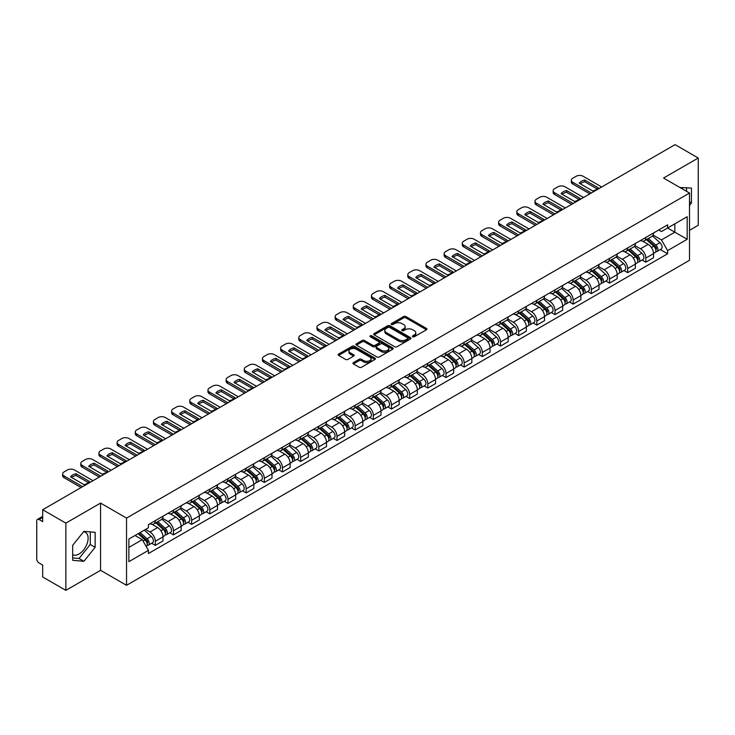 <?xml version="1.0" encoding="UTF-8"?>
<svg xmlns="http://www.w3.org/2000/svg" width="735" height="735" viewBox="0 0 735 735"><rect width="100%" height="100%" fill="white"/><g stroke="black" fill="none" stroke-linecap="round" stroke-linejoin="round"><path stroke-width="1.1" d="M412.721 336.759A1.13 0.652 0 0 0 414.319 336.759L426.465 329.749A1.617 0.937 0 0 0 426.943 329.087A1.617 0.937 0 0 0 426.465 328.426L405.885 316.546A1.617 0.937 0 0 0 403.607 316.546L391.461 323.556A1.13 0.652 0 0 0 391.13 324.016A1.13 0.652 0 0 0 391.461 324.484A1.13 0.652 0 0 0 393.06 324.484L394.631 323.575A5.173 2.986 0 0 1 401.944 323.575L403.662 324.567A5.173 2.986 0 0 1 405.178 326.68A5.173 2.986 0 0 1 403.662 328.784L402.091 329.693A1.13 0.652 0 0 0 401.76 330.162A1.13 0.652 0 0 0 402.091 330.621A1.13 0.652 0 0 0 403.69 330.621L405.261 329.712A5.173 2.986 0 0 1 412.574 329.712L414.292 330.704A5.173 2.986 0 0 1 415.808 332.817A5.173 2.986 0 0 1 414.292 334.93L412.721 335.831A1.13 0.652 0 0 0 412.39 336.299A1.13 0.652 0 0 0 412.721 336.759L412.721 335.831M679.976 187.544A12.844 7.414 -60 0 1 681.731 188.114A12.844 7.414 -60 0 1 683.1 189.345M83.551 531.791A12.844 7.414 -60 0 1 85.453 532.37A12.844 7.414 -60 0 1 87.419 542.669A12.844 7.414 -60 0 1 79.022 553.988A12.844 7.414 -60 0 1 72.682 554.668M353.416 362.612A1.617 0.937 0 0 0 352.947 363.274A1.617 0.937 0 0 0 353.416 363.935L359.194 367.261A1.617 0.937 0 0 0 361.482 367.261L374.969 359.479A1.617 0.937 0 0 0 375.438 358.818A1.617 0.937 0 0 0 374.969 358.156L354.389 346.277A1.617 0.937 0 0 0 352.102 346.277L338.614 354.068A1.617 0.937 0 0 0 338.146 354.729A1.617 0.937 0 0 0 338.614 355.382L345.588 359.415A1.617 0.937 0 0 0 347.875 359.415L353.645 356.08A1.617 0.937 0 0 0 354.123 355.418A1.617 0.937 0 0 0 353.645 354.757L350.191 352.763A4.327 2.499 0 0 1 348.923 350.999A4.327 2.499 0 0 1 351.596 348.693A4.327 2.499 0 0 1 356.31 349.235L369.852 357.054A4.327 2.499 0 0 1 371.12 358.818A4.327 2.499 0 0 1 368.446 361.124A4.327 2.499 0 0 1 363.733 360.582L361.482 359.277A1.617 0.937 0 0 0 359.194 359.277L353.416 362.612L353.416 363.935M126.539 518.083L100.566 503.089L65.865 523.127L42.685 509.741L675.07 144.639L698.25 158.016L663.549 178.054L689.513 193.048L126.539 518.083L126.539 585.317L689.513 260.291L689.513 193.048M394.741 346.736A1.617 0.937 0 0 0 397.029 346.736L410.516 338.954A1.617 0.937 0 0 0 410.994 338.293A1.617 0.937 0 0 0 410.516 337.631L389.945 325.752A1.617 0.937 0 0 0 387.657 325.752L374.17 333.543A1.617 0.937 0 0 0 373.692 334.204A1.617 0.937 0 0 0 374.17 334.857L394.741 346.736M370.679 337.007A1.13 0.652 0 0 1 371.827 337.163L371.827 335.821L392.747 347.894A1.617 0.937 0 0 1 393.216 348.555A1.617 0.937 0 0 1 392.747 349.217L379.251 356.999A1.617 0.937 0 0 1 376.972 356.999L356.392 345.119L356.392 343.805A1.617 0.937 0 0 0 355.915 344.467A1.617 0.937 0 0 0 356.392 345.119M356.392 343.805L362.162 340.47A1.617 0.937 0 0 1 364.45 340.47L372.792 345.285A1.617 0.937 0 0 0 375.08 345.285L378.911 343.08A1.617 0.937 0 0 0 379.389 342.418A1.617 0.937 0 0 0 378.911 341.757L370.219 336.74A1.13 0.652 0 0 1 369.889 336.281A1.13 0.652 0 0 1 370.587 335.675A1.13 0.652 0 0 1 371.827 335.821M65.865 523.127L65.865 590.361L42.685 576.984L42.685 565.077L39.084 562.992A3.298 1.902 -120 0 1 36.75 558.958L36.75 520.904A3.298 1.902 -120 0 1 37.43 519.397L42.685 516.365M689.513 230.303L698.25 225.259L698.25 158.016M65.865 590.361L100.566 570.323L126.539 585.317M42.685 509.741L42.685 521.648L39.084 519.562A3.298 1.902 -120 0 0 37.43 519.397M645.845 237.423A7.58 4.373 60 0 1 644.273 240.832L651.963 236.394A7.58 4.373 -120 0 0 653.525 232.986M634.93 245.582L640.488 248.788A7.58 4.373 60 0 1 645.845 258.068L653.525 253.63A7.58 4.373 -120 0 0 648.169 244.351L642.666 241.181M653.525 253.63L653.525 257.737L645.845 262.175L642.16 260.043M644.273 240.832A7.58 4.373 60 0 1 640.543 240.483M645.845 258.068L645.845 262.175M627.672 247.915A7.58 4.373 60 0 1 626.11 251.315L633.79 246.877A7.58 4.373 -120 0 0 635.362 243.478M623.987 270.535L627.672 272.657L635.362 268.22L635.362 264.122A7.58 4.373 -120 0 0 630.005 254.843L624.502 251.664M626.11 251.315A7.58 4.373 60 0 1 622.38 250.975M616.766 256.074L622.315 259.28A7.58 4.373 60 0 1 627.672 268.56L627.672 272.657M609.508 258.408A7.58 4.373 60 0 1 607.937 261.807L615.627 257.369A7.58 4.373 -120 0 0 617.189 253.97M605.824 281.018L609.508 283.15L617.189 278.712L617.189 274.614A7.58 4.373 -120 0 0 611.832 265.335L606.338 262.156M607.937 261.807A7.58 4.373 60 0 1 604.207 261.467M598.593 266.566L604.152 269.773A7.58 4.373 60 0 1 609.508 279.052L609.508 283.15M591.335 268.891A7.58 4.373 60 0 1 589.773 272.299L597.454 267.862A7.58 4.373 -120 0 0 599.025 264.453M587.651 291.51L591.335 293.642L599.025 289.204L599.025 285.097A7.58 4.373 -120 0 0 593.669 275.818L588.165 272.648M589.773 272.299A7.58 4.373 60 0 1 586.043 271.95M580.429 277.049L585.979 280.255A7.58 4.373 60 0 1 591.335 289.535L591.335 293.642M573.171 279.383A7.58 4.373 60 0 1 571.6 282.782L579.29 278.344A7.58 4.373 -120 0 0 580.861 274.945M569.487 302.002L573.171 304.125L580.861 299.687L580.861 295.589A7.58 4.373 -120 0 0 575.496 286.31L570.002 283.131M571.6 282.782A7.58 4.373 60 0 1 567.87 282.442M562.266 287.541L567.815 290.748A7.58 4.373 60 0 1 573.171 300.027L573.171 304.125M554.999 289.875A7.58 4.373 60 0 1 553.437 293.274L561.117 288.837A7.58 4.373 -120 0 0 562.688 285.437M551.314 312.485L554.999 314.617L562.688 310.179L562.688 306.082A7.58 4.373 -120 0 0 557.332 296.802L551.829 293.623M553.437 293.274A7.58 4.373 60 0 1 549.707 292.934M544.093 298.033L549.642 301.24A7.58 4.373 60 0 1 554.999 310.519L554.999 314.617M536.835 300.367A7.58 4.373 60 0 1 535.264 303.766L542.954 299.329A7.58 4.373 -120 0 0 544.525 295.929M533.151 322.977L536.835 325.109L544.525 320.671L544.525 316.565A7.58 4.373 -120 0 0 539.168 307.285L533.665 304.115M535.264 303.766A7.58 4.373 60 0 1 531.534 303.417M525.929 308.516L531.478 311.723A7.58 4.373 60 0 1 536.835 321.002L536.835 325.109M518.662 310.85A7.58 4.373 60 0 1 517.1 314.249L524.781 309.812A7.58 4.373 -120 0 0 526.352 306.412M514.978 333.469L518.671 335.592L526.352 331.154L526.352 327.057A7.58 4.373 -120 0 0 520.996 317.777L515.492 314.598M517.1 314.249A7.58 4.373 60 0 1 513.37 313.909M507.756 319.008L513.306 322.215A7.58 4.373 60 0 1 518.671 331.494L518.671 335.592M500.498 321.342A7.58 4.373 60 0 1 498.927 324.741L506.617 320.304A7.58 4.373 -120 0 0 508.188 316.904M496.814 343.962L500.498 346.084L508.188 341.646L508.188 337.549A7.58 4.373 -120 0 0 502.832 328.269L497.329 325.09M498.927 324.741A7.58 4.373 60 0 1 495.197 324.401M489.593 329.5L495.142 332.707A7.58 4.373 60 0 1 500.498 341.986L500.498 346.084M482.335 331.834A7.58 4.373 60 0 1 480.763 335.233L488.444 330.796A7.58 4.373 -120 0 0 490.015 327.397M478.641 354.445L482.335 356.576L490.015 352.138L490.015 348.032A7.58 4.373 -120 0 0 484.659 338.752L479.156 335.583M480.763 335.233A7.58 4.373 60 0 1 477.033 334.894M471.42 339.993L476.969 343.19A7.58 4.373 60 0 1 482.335 352.469L482.335 356.576M464.162 342.317A7.58 4.373 60 0 1 462.591 345.716L470.281 341.279A7.58 4.373 -120 0 0 471.852 337.879M460.477 364.937L464.162 367.059L471.852 362.621L471.852 358.524A7.58 4.373 -120 0 0 466.495 349.244L460.992 346.066M462.591 345.716A7.58 4.373 60 0 1 458.861 345.377M453.256 350.476L458.805 353.682A7.58 4.373 60 0 1 464.162 362.961L464.162 367.059M445.998 352.809A7.58 4.373 60 0 1 444.427 356.209L452.108 351.771A7.58 4.373 -120 0 0 453.679 348.372M442.314 375.429L445.998 377.551L453.679 373.114L453.679 369.016A7.58 4.373 -120 0 0 448.322 359.737L442.819 356.558M444.427 356.209A7.58 4.373 60 0 1 440.697 355.869M435.083 360.968L440.642 364.174A7.58 4.373 60 0 1 445.998 373.454L445.998 377.551M427.825 363.301A7.58 4.373 60 0 1 426.254 366.701L433.944 362.263A7.58 4.373 -120 0 0 435.515 358.864M424.141 385.912L427.825 388.043L435.515 383.606L435.515 379.499A7.58 4.373 -120 0 0 430.159 370.219L424.655 367.05M426.254 366.701A7.58 4.373 60 0 1 422.524 366.361M416.92 371.46L422.469 374.657A7.58 4.373 60 0 1 427.825 383.936L427.825 388.043M409.661 373.784A7.58 4.373 60 0 1 408.09 377.184L415.78 372.746A7.58 4.373 -120 0 0 417.342 369.347M405.977 396.404L409.661 398.526L417.342 394.089L417.342 389.991A7.58 4.373 -120 0 0 411.986 380.712L406.483 377.533M408.09 377.184A7.58 4.373 60 0 1 404.36 376.844M398.747 381.943L404.305 385.149A7.58 4.373 60 0 1 409.661 394.429L409.661 398.526M391.489 384.276A7.58 4.373 60 0 1 389.917 387.676L397.607 383.238A7.58 4.373 -120 0 0 399.178 379.839M387.804 406.896L391.489 409.018L399.178 404.581L399.178 400.483A7.58 4.373 -120 0 0 393.822 391.204L388.319 388.025M389.917 387.676A7.58 4.373 60 0 1 386.197 387.336M380.583 392.435L386.132 395.641A7.58 4.373 60 0 1 391.489 404.921L391.489 409.018M373.325 394.768A7.58 4.373 60 0 1 371.754 398.168L379.444 393.73A7.58 4.373 -120 0 0 381.006 390.331M369.641 417.379L373.325 419.51L381.006 415.073L381.006 410.966A7.58 4.373 -120 0 0 375.649 401.687L370.155 398.517M371.754 398.168A7.58 4.373 60 0 1 368.024 397.828M362.41 402.927L367.969 406.124A7.58 4.373 60 0 1 373.325 415.404L373.325 419.51M355.152 405.251A7.58 4.373 60 0 1 353.59 408.651L361.271 404.213A7.58 4.373 -120 0 0 362.842 400.814M351.468 427.871L355.152 430.003L362.842 425.565L362.842 421.458A7.58 4.373 -120 0 0 357.486 412.179L351.982 409M353.59 408.651A7.58 4.373 60 0 1 349.86 408.311M344.246 413.41L349.796 416.616A7.58 4.373 60 0 1 355.152 425.896L355.152 430.003M336.988 415.744A7.58 4.373 60 0 1 335.417 419.143L343.107 414.705A7.58 4.373 -120 0 0 344.669 411.306M333.304 438.363L336.988 440.486L344.669 436.048L344.669 431.95A7.58 4.373 -120 0 0 339.313 422.671L333.819 419.492M335.417 419.143A7.58 4.373 60 0 1 331.687 418.803M326.083 423.902L331.632 427.108A7.58 4.373 60 0 1 336.988 436.388L336.988 440.486M318.815 426.236A7.58 4.373 60 0 1 317.254 429.635L324.934 425.197A7.58 4.373 -120 0 0 326.505 421.798M315.131 448.846L318.815 450.978L326.505 446.54L326.505 442.433A7.58 4.373 -120 0 0 321.149 433.154L315.646 429.984M317.254 429.635A7.58 4.373 60 0 1 313.523 429.295M307.91 434.394L313.459 437.591A7.58 4.373 60 0 1 318.815 446.871L318.815 450.978M300.652 436.719A7.58 4.373 60 0 1 299.081 440.127L306.771 435.68A7.58 4.373 -120 0 0 308.342 432.281M296.968 459.338L300.652 461.47L308.342 457.032L308.342 452.925A7.58 4.373 -120 0 0 302.976 443.646L297.482 440.467M299.081 440.127A7.58 4.373 60 0 1 295.351 439.778M289.746 444.877L295.295 448.084A7.58 4.373 60 0 1 300.652 457.363L300.652 461.47M282.479 447.211A7.58 4.373 60 0 1 280.917 450.61L288.598 446.173A7.58 4.373 -120 0 0 290.169 442.773M278.795 469.83L282.479 471.953L290.169 467.515L290.169 463.417A7.58 4.373 -120 0 0 284.812 454.138L279.309 450.959M280.917 450.61A7.58 4.373 60 0 1 277.187 450.27M271.573 455.369L277.123 458.576A7.58 4.373 60 0 1 282.479 467.855L282.479 471.953M264.315 457.703A7.58 4.373 60 0 1 262.744 461.102L270.434 456.665A7.58 4.373 -120 0 0 272.005 453.265M260.631 480.313L264.315 482.445L272.005 478.007L272.005 473.9A7.58 4.373 -120 0 0 266.649 464.63L261.145 461.451M262.744 461.102A7.58 4.373 60 0 1 259.014 460.762M253.41 465.861L258.959 469.068A7.58 4.373 60 0 1 264.315 478.338L264.315 482.445M246.151 468.186A7.58 4.373 60 0 1 244.58 471.594L252.261 467.157A7.58 4.373 -120 0 0 253.832 463.748M242.458 490.805L246.151 492.937L253.832 488.499L253.832 484.393A7.58 4.373 -120 0 0 248.476 475.113L242.973 471.934M244.58 471.594A7.58 4.373 60 0 1 240.85 471.245M235.237 476.344L240.786 479.551A7.58 4.373 60 0 1 246.151 488.83L246.151 492.937M227.979 478.678A7.58 4.373 60 0 1 226.408 482.077L234.097 477.64A7.58 4.373 -120 0 0 235.669 474.24M224.294 501.298L227.979 503.42L235.669 498.982L235.669 494.885A7.58 4.373 -120 0 0 230.312 485.605L224.809 482.426M226.408 482.077A7.58 4.373 60 0 1 222.677 481.737M217.073 486.836L222.622 490.043A7.58 4.373 60 0 1 227.979 499.322L227.979 503.42M209.815 489.17A7.58 4.373 60 0 1 208.244 492.569L215.925 488.132A7.58 4.373 -120 0 0 217.496 484.733M206.122 511.78L209.815 513.912L217.496 509.474L217.496 505.377A7.58 4.373 -120 0 0 212.139 496.097L206.636 492.919M208.244 492.569A7.58 4.373 60 0 1 204.514 492.229M198.9 497.329L204.459 500.535A7.58 4.373 60 0 1 209.815 509.814L209.815 513.912M191.642 499.653A7.58 4.373 60 0 1 190.071 503.062L197.761 498.624A7.58 4.373 -120 0 0 199.332 495.215M187.958 522.273L191.642 524.404L199.332 519.967L199.332 515.86A7.58 4.373 -120 0 0 193.976 506.58L188.472 503.411M190.071 503.062A7.58 4.373 60 0 1 186.341 502.712M180.736 507.812L186.286 511.018A7.58 4.373 60 0 1 191.642 520.297L191.642 524.404M173.478 510.145A7.58 4.373 60 0 1 171.907 513.544L179.597 509.107A7.58 4.373 -120 0 0 181.159 505.708M169.794 532.765L173.478 534.887L181.159 530.449L181.159 526.352A7.58 4.373 -120 0 0 175.803 517.072L170.299 513.894M171.907 513.544A7.58 4.373 60 0 1 168.177 513.205M162.564 518.304L168.122 521.51A7.58 4.373 60 0 1 173.478 530.789L173.478 534.887M155.305 520.637A7.58 4.373 60 0 1 153.734 524.037L161.424 519.599A7.58 4.373 -120 0 0 162.995 516.2M151.621 543.248L155.305 545.379L162.995 540.942L162.995 536.844A7.58 4.373 -120 0 0 157.639 527.565L152.136 524.386M153.734 524.037A7.58 4.373 60 0 1 150.004 523.697M145.521 529.439L149.949 532.002A7.58 4.373 60 0 1 155.305 541.282L155.305 545.379M658.707 230L661.445 231.58L687.188 216.715L674.84 223.844L674.84 232.186L661.445 239.913L653.103 235.099M128.873 547.4L142.268 539.665L148.433 550.359L128.873 561.65L128.873 539.058L148.433 527.767L148.433 524.606L667.619 224.855L667.619 228.015L687.188 239.307L667.619 250.607L661.445 239.913M687.188 216.715L687.188 239.307M148.433 550.359L148.433 553.519L667.619 253.768L667.619 250.607M689.513 205.451L691.433 203.062L691.433 188.077L679.875 187.48M100.566 503.089L100.566 570.323M72.682 560.3L83.919 561.301L95.155 547.327L95.155 532.342L83.919 531.332L72.682 545.315L72.682 560.3M142.268 539.665L135.047 535.493M660.324 249.551L667.619 253.768M686.545 191.339L686.545 187.645M689.513 201.95L691.433 203.062M72.682 557.911L79.022 558.481L90.267 544.497L90.267 531.901M79.022 558.481L83.919 561.301M90.267 544.497L95.155 547.327M413.171 336.915L414.292 336.272A5.173 2.986 0 0 0 415.808 334.159L415.808 332.817M405.178 326.68L405.178 328.021A5.173 2.986 0 0 1 403.662 330.134L402.541 330.778M426.447 329.758L405.885 317.887A1.617 0.937 0 0 0 403.607 317.887L391.911 324.64M410.516 337.631L410.516 338.954L389.945 327.093A1.617 0.937 0 0 0 387.657 327.093L374.188 334.875M407.659 338.752A1.13 0.652 0 0 0 407.989 338.293A1.13 0.652 0 0 0 407.659 337.834L389.596 327.406A1.13 0.652 0 0 0 387.997 327.406L386.344 328.361A5.173 2.986 0 0 0 384.828 330.474A5.173 2.986 0 0 0 386.344 332.587L398.692 339.708A5.173 2.986 0 0 0 406.005 339.708L407.659 338.752L407.659 340.103A1.13 0.652 0 0 0 407.989 339.634L407.989 338.293M384.828 330.474L384.828 331.816A5.173 2.986 0 0 0 386.344 333.929L386.344 332.587M407.659 340.103L406.005 341.058A5.173 2.986 0 0 1 398.692 341.058L386.344 333.929M356.411 345.138L362.162 341.812L362.162 340.47M379.389 342.418L379.389 343.76A1.617 0.937 0 0 1 378.911 344.421L375.08 346.635A1.617 0.937 0 0 1 372.792 346.635L364.45 341.812A1.617 0.937 0 0 0 362.162 341.812M371.827 337.163L392.72 349.226M381.456 350.292A4.327 2.499 0 0 0 386.169 350.825A4.327 2.499 0 0 0 388.833 348.519A4.327 2.499 0 0 0 387.575 346.755L382.797 343.998A1.617 0.937 0 0 0 380.51 343.998L376.678 346.213A1.617 0.937 0 0 0 376.21 346.874A1.617 0.937 0 0 0 376.678 347.536L381.456 350.292L381.456 351.633A4.327 2.499 0 0 0 386.169 352.175A4.327 2.499 0 0 0 388.833 349.869L388.833 348.519M376.21 346.874L376.21 348.215A1.617 0.937 0 0 0 376.678 348.877L376.678 347.536M381.456 351.633L376.678 348.877M371.12 358.818L371.12 360.159A4.327 2.499 0 0 1 368.446 362.465A4.327 2.499 0 0 1 363.733 361.932L361.482 360.628A1.617 0.937 0 0 0 359.194 360.628L353.443 363.944M348.923 350.999L348.923 352.341A4.327 2.499 0 0 0 350.191 354.105L350.191 352.763M353.627 356.089L350.191 354.105M374.942 359.488L354.389 347.618A1.617 0.937 0 0 0 352.102 347.618L338.633 355.4M646.368 239.619L653.773 246.225A4.116 2.38 60 0 1 655.06 252.592L653.525 253.483M646.561 239.794L650.052 241.806M647.112 239.187L655.354 246.537A1.975 1.139 60 0 1 655.969 249.597A1.975 1.139 60 0 1 655.795 249.67M648.343 238.48L655.749 245.086A4.116 2.38 60 0 1 657.044 251.453A4.116 2.38 60 0 1 655.804 251.581M652.478 235.999L659.947 242.66A4.116 2.38 60 0 1 661.234 249.027L657.044 251.453M597.114 188.923L584.711 181.756A10.29 5.944 180 0 0 580.319 183.796M589.828 193.856L572.767 184.007A4.943 2.848 180 0 1 571.316 181.986L571.316 180.24A4.943 2.848 -0 0 0 572.767 182.262L572.767 184.007M584.711 180.011A10.29 5.944 180 0 0 579.235 183.171L592.722 190.962A10.29 5.944 180 0 0 598.198 187.802L584.711 180.011L584.711 181.756M601.708 187.002L583.131 176.271A4.943 2.848 -0 0 0 576.139 176.271L572.767 178.228A4.943 2.848 -0 0 0 571.316 180.24M591.335 192.983L572.767 182.262M628.195 250.111L635.6 256.717A4.116 2.38 60 0 1 636.896 263.084L635.362 263.966M628.397 250.286L631.88 252.298M628.949 249.679L637.181 257.029A1.975 1.139 60 0 1 637.805 260.08A1.975 1.139 60 0 1 637.622 260.153M630.18 248.963L637.585 255.569A4.116 2.38 60 0 1 638.871 261.936A4.116 2.38 60 0 1 637.631 262.073M634.305 246.491L641.774 253.152A4.116 2.38 60 0 1 643.07 259.519L638.871 261.936M610.032 260.594L617.437 267.2A4.116 2.38 60 0 1 618.732 273.567L617.189 274.458M610.225 260.769L613.716 262.781M610.776 260.162L619.017 267.522A1.975 1.139 60 0 1 619.633 270.572A1.975 1.139 60 0 1 619.458 270.645M612.016 259.455L619.412 266.061A4.116 2.38 60 0 1 620.707 272.428A4.116 2.38 60 0 1 619.467 272.556M616.141 256.974L623.611 263.635A4.116 2.38 60 0 1 624.897 270.011L620.707 272.428M578.95 199.415L566.538 192.248A10.29 5.944 180 0 0 562.156 194.288M571.655 204.348L554.594 194.499A4.943 2.848 180 0 1 553.152 192.478L553.152 190.732A4.943 2.848 -0 0 0 554.594 192.745L554.594 194.499M566.538 190.503A10.29 5.944 180 0 0 561.071 193.663L574.559 201.445A10.29 5.944 180 0 0 580.034 198.285L566.538 190.503L566.538 192.248M583.535 197.485L564.958 186.763A4.943 2.848 -0 0 0 557.975 186.763L554.594 188.711A4.943 2.848 -0 0 0 553.152 190.732M573.171 203.476L554.594 192.745M560.777 209.898L548.374 202.741A10.29 5.944 180 0 0 543.983 204.78M553.492 214.831L536.431 204.982A4.943 2.848 180 0 1 534.979 202.97L534.979 201.215A4.943 2.848 -0 0 0 536.431 203.237L536.431 204.982M548.374 200.986A10.29 5.944 180 0 0 542.899 204.146L556.386 211.937A10.29 5.944 180 0 0 561.862 208.777L548.374 200.986L548.374 202.741M565.371 207.977L546.794 197.256A4.943 2.848 -0 0 0 539.802 197.256L536.431 199.203A4.943 2.848 -0 0 0 534.979 201.215M554.999 213.958L536.431 203.237M591.868 271.086L599.264 277.692A4.116 2.38 60 0 1 600.559 284.059L599.025 284.95M592.061 271.261L595.543 273.273M592.612 270.655L600.844 278.005A1.975 1.139 60 0 1 601.469 281.064A1.975 1.139 60 0 1 601.285 281.137M593.843 269.947L601.248 276.553A4.116 2.38 60 0 1 602.544 282.92A4.116 2.38 60 0 1 601.294 283.048M597.968 267.466L605.438 274.127A4.116 2.38 60 0 1 606.733 280.494L602.544 282.92M573.695 281.579L581.1 288.184A4.116 2.38 60 0 1 582.396 294.551L580.852 295.433M573.888 281.753L577.379 283.765M574.439 281.147L582.68 288.497A1.975 1.139 60 0 1 583.305 291.556A1.975 1.139 60 0 1 583.121 291.62M575.68 280.43L583.075 287.036A4.116 2.38 60 0 1 584.371 293.403A4.116 2.38 60 0 1 583.131 293.541M579.805 277.959L587.274 284.62A4.116 2.38 60 0 1 588.56 290.987L584.371 293.403M555.531 292.061L562.927 298.667A4.116 2.38 60 0 1 564.223 305.034L562.688 305.925M555.724 292.236L559.206 294.248M556.276 291.63L564.517 298.989A1.975 1.139 60 0 1 565.132 302.039A1.975 1.139 60 0 1 564.949 302.113M557.507 290.922L564.912 297.528A4.116 2.38 60 0 1 566.207 303.895A4.116 2.38 60 0 1 564.958 304.024M561.632 288.442L569.101 295.112A4.116 2.38 60 0 1 570.397 301.479L566.207 303.895M542.614 220.39L530.211 213.224A10.29 5.944 180 0 0 525.819 215.263M535.319 225.323L518.258 215.474A4.943 2.848 180 0 1 516.815 213.453L516.815 211.708A4.943 2.848 -0 0 0 518.258 213.729L518.258 215.474M530.211 211.478A10.29 5.944 180 0 0 524.735 214.638L538.222 222.429A10.29 5.944 180 0 0 543.698 219.269L530.211 211.478L530.211 213.224M547.198 218.47L528.621 207.739A4.943 2.848 -0 0 0 521.639 207.739L518.258 209.696A4.943 2.848 -0 0 0 516.815 211.708M536.835 224.451L518.258 213.729M524.441 230.882L512.038 223.716A10.29 5.944 180 0 0 507.646 225.755M517.155 235.816L500.094 225.967A4.943 2.848 180 0 1 498.642 223.945L498.642 222.2A4.943 2.848 -0 0 0 500.094 224.212L500.094 225.967M512.038 221.97A10.29 5.944 180 0 0 506.562 225.13L520.058 232.912A10.29 5.944 180 0 0 525.525 229.752L512.038 221.97L512.038 223.716M529.035 228.952L510.457 218.231A4.943 2.848 -0 0 0 503.466 218.231L500.094 220.178A4.943 2.848 -0 0 0 498.642 222.2M518.662 234.943L500.094 224.212M506.277 241.365L493.874 234.208A10.29 5.944 180 0 0 489.482 236.247M498.982 246.298L481.921 236.45A4.943 2.848 180 0 1 480.479 234.437L480.479 232.683A4.943 2.848 -0 0 0 481.921 234.704L481.921 236.45M493.874 232.453A10.29 5.944 180 0 0 488.398 235.613L501.886 243.404A10.29 5.944 180 0 0 507.361 240.244L493.874 232.453L493.874 234.208M510.862 239.445L492.285 228.723A4.943 2.848 -0 0 0 485.302 228.723L481.921 230.671A4.943 2.848 -0 0 0 480.479 232.683M500.498 245.426L481.921 234.704M537.358 302.554L544.764 309.159A4.116 2.38 60 0 1 546.059 315.526L544.516 316.417M537.561 302.728L541.043 304.74M538.103 302.122L546.344 309.472A1.975 1.139 60 0 1 546.969 312.531A1.975 1.139 60 0 1 546.785 312.605M539.343 301.414L546.739 308.02A4.116 2.38 60 0 1 548.034 314.387A4.116 2.38 60 0 1 546.794 314.516M543.468 298.934L550.938 305.595A4.116 2.38 60 0 1 552.224 311.962L548.034 314.387M488.104 251.857L475.701 244.691A10.29 5.944 180 0 0 471.31 246.73M480.819 256.791L463.757 246.942A4.943 2.848 180 0 1 462.306 244.92L462.306 243.175A4.943 2.848 -0 0 0 463.757 245.196L463.757 246.942M475.701 242.945A10.29 5.944 180 0 0 470.225 246.106L483.722 253.897A10.29 5.944 180 0 0 489.188 250.736L475.701 242.945L475.701 244.691M492.698 249.937L474.121 239.206A4.943 2.848 -0 0 0 467.129 239.206L463.757 241.163A4.943 2.848 -0 0 0 462.306 243.175M482.335 255.918L463.757 245.196M519.195 313.046L526.591 319.651A4.116 2.38 60 0 1 527.886 326.018L526.352 326.9M519.388 313.22L522.87 315.232M519.939 312.614L528.18 319.964A1.975 1.139 60 0 1 528.796 323.023A1.975 1.139 60 0 1 528.621 323.088M521.17 311.897L528.575 318.503A4.116 2.38 60 0 1 529.871 324.87A4.116 2.38 60 0 1 528.621 325.008M525.295 309.426L532.765 316.087A4.116 2.38 60 0 1 534.06 322.454L529.871 324.87M469.941 262.349L457.537 255.183A10.29 5.944 180 0 0 453.146 257.222M462.646 267.283L445.585 257.434A4.943 2.848 180 0 1 444.142 255.412L444.142 253.667A4.943 2.848 -0 0 0 445.585 255.679L445.585 257.434M457.537 253.437A10.29 5.944 180 0 0 452.062 256.598L465.549 264.38A10.29 5.944 180 0 0 471.025 261.228L457.537 253.437L457.537 255.183M474.525 260.42L455.948 249.698A4.943 2.848 -0 0 0 448.966 249.698L445.585 251.646A4.943 2.848 -0 0 0 444.142 253.667M464.162 266.41L445.585 255.679M501.022 323.529L508.427 330.134A4.116 2.38 60 0 1 509.722 336.501L508.179 337.393M501.224 323.703L504.706 325.715M501.775 323.097L510.007 330.456A1.975 1.139 60 0 1 510.632 333.506A1.975 1.139 60 0 1 510.448 333.58M503.006 322.389L510.412 328.995A4.116 2.38 60 0 1 511.698 335.362A4.116 2.38 60 0 1 510.457 335.491M507.132 319.909L514.601 326.579A4.116 2.38 60 0 1 515.896 332.946L511.698 335.362M451.777 272.832L439.365 265.675A10.29 5.944 180 0 0 434.973 267.715M444.482 277.766L427.421 267.917A4.943 2.848 180 0 1 425.969 265.905L425.969 264.159A4.943 2.848 -0 0 0 427.421 266.171L427.421 267.917M439.365 263.929A10.29 5.944 180 0 0 433.889 267.081L447.385 274.872A10.29 5.944 180 0 0 452.852 271.711L439.365 263.929L439.365 265.675M456.361 270.912L437.784 260.19A4.943 2.848 -0 0 0 430.793 260.19L427.421 262.138A4.943 2.848 -0 0 0 425.969 264.159M445.998 276.893L427.421 266.171M482.858 334.021L490.263 340.627A4.116 2.38 60 0 1 491.55 346.993L490.015 347.885M483.051 334.195L486.533 336.207M483.602 333.589L491.844 340.939A1.975 1.139 60 0 1 492.459 343.998A1.975 1.139 60 0 1 492.285 344.072M484.834 332.881L492.239 339.487A4.116 2.38 60 0 1 493.534 345.854A4.116 2.38 60 0 1 492.285 345.983M488.968 330.401L496.428 337.062A4.116 2.38 60 0 1 497.724 343.429L493.534 345.854M433.604 283.324L421.201 276.158A10.29 5.944 180 0 0 416.809 278.197M426.309 288.258L409.248 278.409A4.943 2.848 180 0 1 407.806 276.388L407.806 274.642A4.943 2.848 -0 0 0 409.248 276.663L409.248 278.409M421.201 274.412A10.29 5.944 180 0 0 415.725 277.573L429.212 285.364A10.29 5.944 180 0 0 434.688 282.203L421.201 274.412L421.201 276.158M438.189 281.404L419.621 270.673A4.943 2.848 -0 0 0 412.629 270.673L409.248 272.63A4.943 2.848 -0 0 0 407.806 274.642M427.825 287.385L409.248 276.663M464.685 344.513L472.091 351.119A4.116 2.38 60 0 1 473.386 357.486L471.852 358.368M464.887 344.687L468.37 346.7M465.439 344.081L473.671 351.431A1.975 1.139 60 0 1 474.296 354.49A1.975 1.139 60 0 1 474.112 354.555M466.67 343.364L474.075 349.97A4.116 2.38 60 0 1 475.361 356.337A4.116 2.38 60 0 1 474.121 356.475M470.795 340.893L478.264 347.554A4.116 2.38 60 0 1 479.56 353.921L475.361 356.337M415.44 293.816L403.028 286.65A10.29 5.944 180 0 0 398.636 288.69M408.145 298.75L391.084 288.901A4.943 2.848 180 0 1 389.633 286.88L389.633 285.134A4.943 2.848 -0 0 0 391.084 287.146L391.084 288.901M403.028 284.904A10.29 5.944 180 0 0 397.562 288.065L411.049 295.856A10.29 5.944 180 0 0 416.524 292.695L403.028 284.904L403.028 286.65M420.025 291.887L401.448 281.165A4.943 2.848 -0 0 0 394.465 281.165L391.084 283.113A4.943 2.848 -0 0 0 389.633 285.134M409.661 297.877L391.084 287.146M446.522 354.996L453.927 361.602A4.116 2.38 60 0 1 455.213 367.969L453.679 368.86M446.715 355.18L450.197 357.182M447.266 354.573L455.507 361.923A1.975 1.139 60 0 1 456.123 364.973A1.975 1.139 60 0 1 455.948 365.047M448.497 353.857L455.902 360.462A4.116 2.38 60 0 1 457.198 366.829A4.116 2.38 60 0 1 455.948 366.958M452.631 351.376L460.092 358.046A4.116 2.38 60 0 1 461.387 364.413L457.198 366.829M397.267 304.299L384.864 297.142A10.29 5.944 180 0 0 380.473 299.182M389.973 309.242L372.911 299.384A4.943 2.848 180 0 1 371.469 297.372L371.469 295.626A4.943 2.848 -0 0 0 372.911 297.638L372.911 299.384M384.864 295.396A10.29 5.944 180 0 0 379.389 298.557L392.876 306.339A10.29 5.944 180 0 0 398.352 303.178L384.864 295.396L384.864 297.142M401.852 302.379L383.284 291.657A4.943 2.848 -0 0 0 376.292 291.657L372.911 293.605A4.943 2.848 -0 0 0 371.469 295.626M391.489 308.36L372.911 297.638M428.349 365.488L435.754 372.094A4.116 2.38 60 0 1 437.049 378.461L435.515 379.352M428.551 365.662L432.033 367.675M429.102 365.056L437.334 372.406A1.975 1.139 60 0 1 437.959 375.466A1.975 1.139 60 0 1 437.775 375.539M430.333 364.349L437.738 370.954A4.116 2.38 60 0 1 439.025 377.321A4.116 2.38 60 0 1 437.784 377.45M434.458 361.868L441.928 368.529A4.116 2.38 60 0 1 443.223 374.896L439.025 377.321M379.104 314.791L366.691 307.634A10.29 5.944 180 0 0 362.309 309.665M371.809 319.725L354.748 309.876A4.943 2.848 180 0 1 353.296 307.864L353.296 306.109A4.943 2.848 -0 0 0 354.748 308.13L354.748 309.876M366.691 305.879A10.29 5.944 180 0 0 361.225 309.04L374.712 316.831A10.29 5.944 180 0 0 380.188 313.67L366.691 305.879L366.691 307.634M383.688 312.871L365.111 302.14A4.943 2.848 -0 0 0 358.129 302.14L354.748 304.097A4.943 2.848 -0 0 0 353.296 306.109M373.325 318.852L354.748 308.13M410.185 375.98L417.59 382.586A4.116 2.38 60 0 1 418.877 388.953L417.342 389.835M410.378 376.155L413.869 378.167M410.929 375.548L419.171 382.898A1.975 1.139 60 0 1 419.786 385.958A1.975 1.139 60 0 1 419.611 386.022M412.16 374.832L419.566 381.437A4.116 2.38 60 0 1 420.861 387.804A4.116 2.38 60 0 1 419.621 387.942M416.295 372.36L423.764 379.021A4.116 2.38 60 0 1 425.05 385.388L420.861 387.804M360.931 325.283L348.528 318.117A10.29 5.944 180 0 0 344.136 320.157M353.645 330.217L336.584 320.368A4.943 2.848 180 0 1 335.132 318.347L335.132 316.601A4.943 2.848 -0 0 0 336.584 318.613L336.584 320.368M348.528 316.372A10.29 5.944 180 0 0 343.052 319.532L356.539 327.323A10.29 5.944 180 0 0 362.015 324.163L348.528 316.372L348.528 318.117M365.515 323.354L346.948 312.632A4.943 2.848 -0 0 0 339.956 312.632L336.584 314.58A4.943 2.848 -0 0 0 335.132 316.601M355.152 329.344L336.584 318.613M392.012 386.472L399.417 393.078A4.116 2.38 60 0 1 400.713 399.445L399.178 400.327M392.214 386.647L395.696 388.659M392.766 386.04L400.998 393.39A1.975 1.139 60 0 1 401.622 396.441A1.975 1.139 60 0 1 401.439 396.514M393.997 385.324L401.402 391.93A4.116 2.38 60 0 1 402.688 398.296A4.116 2.38 60 0 1 401.448 398.434M398.122 382.843L405.591 389.513A4.116 2.38 60 0 1 406.887 395.88L402.688 398.296M342.767 335.766L330.355 328.609A10.29 5.944 180 0 0 325.972 330.649M335.472 340.709L318.411 330.851A4.943 2.848 180 0 1 316.969 328.839L316.969 327.093A4.943 2.848 -0 0 0 318.411 329.105L318.411 330.851M330.355 326.864A10.29 5.944 180 0 0 324.888 330.024L338.376 337.806A10.29 5.944 180 0 0 343.851 334.645L330.355 326.864L330.355 328.609M347.352 333.846L328.775 323.124A4.943 2.848 -0 0 0 321.792 323.124L318.411 325.072A4.943 2.848 -0 0 0 316.969 327.093M336.988 339.827L318.411 329.105M373.849 396.955L381.254 403.561A4.116 2.38 60 0 1 382.54 409.928L381.006 410.819M374.041 397.13L377.533 399.142M374.593 396.523L382.834 403.873A1.975 1.139 60 0 1 383.45 406.933A1.975 1.139 60 0 1 383.275 407.006M375.824 395.816L383.229 402.422A4.116 2.38 60 0 1 384.524 408.789A4.116 2.38 60 0 1 383.284 408.917M379.958 393.335L387.428 399.996A4.116 2.38 60 0 1 388.714 406.363L384.524 408.789M324.594 346.258L312.191 339.101A10.29 5.944 180 0 0 307.8 341.132M317.309 351.192L300.248 341.343A4.943 2.848 180 0 1 298.796 339.331L298.796 337.576A4.943 2.848 -0 0 0 300.248 339.598L300.248 341.343M312.191 337.347A10.29 5.944 180 0 0 306.715 340.507L320.203 348.298A10.29 5.944 180 0 0 325.678 345.138L312.191 337.347L312.191 339.101M329.188 344.338L310.611 333.607A4.943 2.848 -0 0 0 303.619 333.607L300.248 335.564A4.943 2.848 -0 0 0 298.796 337.576M318.815 350.319L300.248 339.598M355.685 407.447L363.081 414.053A4.116 2.38 60 0 1 364.376 420.42L362.842 421.302M355.878 407.622L359.36 409.634M356.429 407.015L364.661 414.365A1.975 1.139 60 0 1 365.286 417.425A1.975 1.139 60 0 1 365.102 417.489M357.66 406.299L365.065 412.905A4.116 2.38 60 0 1 366.352 419.272A4.116 2.38 60 0 1 365.111 419.409M361.785 403.827L369.255 410.488A4.116 2.38 60 0 1 370.55 416.855L366.352 419.272M306.431 356.751L294.028 349.584A10.29 5.944 180 0 0 289.636 351.624M299.136 361.684L282.075 351.835A4.943 2.848 180 0 1 280.632 349.814L280.632 348.068A4.943 2.848 -0 0 0 282.075 350.081L282.075 351.835M294.028 347.839A10.29 5.944 180 0 0 288.552 350.999L302.039 358.79A10.29 5.944 180 0 0 307.515 355.63L294.028 347.839L294.028 349.584M311.015 354.821L292.438 344.099A4.943 2.848 -0 0 0 285.456 344.099L282.075 346.047A4.943 2.848 -0 0 0 280.632 348.068M300.652 360.812L282.075 350.081M337.512 417.939L344.917 424.545A4.116 2.38 60 0 1 346.213 430.912L344.669 431.794M337.705 418.114L341.196 420.126M338.256 417.508L346.497 424.858A1.975 1.139 60 0 1 347.122 427.908A1.975 1.139 60 0 1 346.938 427.981M339.496 416.791L346.892 423.397A4.116 2.38 60 0 1 348.188 429.764A4.116 2.38 60 0 1 346.948 429.901M343.622 414.31L351.091 420.98A4.116 2.38 60 0 1 352.377 427.347L348.188 429.764M288.258 367.243L275.855 360.077A10.29 5.944 180 0 0 271.463 362.116M280.972 372.176L263.911 362.318A4.943 2.848 180 0 1 262.459 360.306L262.459 358.561A4.943 2.848 -0 0 0 263.911 360.573L263.911 362.318M275.855 358.331A10.29 5.944 180 0 0 270.379 361.491L283.866 369.273A10.29 5.944 180 0 0 289.342 366.113L275.855 358.331L275.855 360.077M292.852 365.313L274.274 354.592A4.943 2.848 -0 0 0 267.283 354.592L263.911 356.539A4.943 2.848 -0 0 0 262.459 358.561M282.479 371.294L263.911 360.573M319.348 428.422L326.744 435.028A4.116 2.38 60 0 1 328.04 441.395L326.505 442.286M319.541 428.597L323.023 430.609M320.092 427.99L328.334 435.34A1.975 1.139 60 0 1 328.949 438.4A1.975 1.139 60 0 1 328.765 438.473M321.324 427.283L328.729 433.889A4.116 2.38 60 0 1 330.024 440.256A4.116 2.38 60 0 1 328.775 440.384M325.449 424.802L332.918 431.463A4.116 2.38 60 0 1 334.214 437.83L330.024 440.256M270.094 377.726L257.691 370.569A10.29 5.944 180 0 0 253.299 372.599M262.799 382.659L245.738 372.81A4.943 2.848 180 0 1 244.296 370.798L244.296 369.043A4.943 2.848 -0 0 0 245.738 371.065L245.738 372.81M257.691 368.814A10.29 5.944 180 0 0 252.215 371.974L265.702 379.765A10.29 5.944 180 0 0 271.178 376.605L257.691 368.814L257.691 370.569M274.679 375.805L256.102 365.084A4.943 2.848 -0 0 0 249.119 365.084L245.738 367.031A4.943 2.848 -0 0 0 244.296 369.043M264.315 381.787L245.738 371.065M301.175 438.914L308.581 445.52A4.116 2.38 60 0 1 309.876 451.887L308.332 452.769M301.368 439.089L304.86 441.101M301.92 438.483L310.161 445.833A1.975 1.139 60 0 1 310.786 448.892A1.975 1.139 60 0 1 310.602 448.956M303.16 437.766L310.556 444.381A4.116 2.38 60 0 1 311.851 450.748A4.116 2.38 60 0 1 310.611 450.877M307.285 435.295L314.755 441.955A4.116 2.38 60 0 1 316.041 448.322L311.851 450.748M251.921 388.218L239.518 381.052A10.29 5.944 180 0 0 235.126 383.091M244.636 393.151L227.574 383.302A4.943 2.848 180 0 1 226.123 381.281L226.123 379.536A4.943 2.848 -0 0 0 227.574 381.557L227.574 383.302M239.518 379.306A10.29 5.944 180 0 0 234.042 382.466L247.539 390.257A10.29 5.944 180 0 0 253.005 387.097L239.518 379.306L239.518 381.052M256.515 386.288L237.938 375.567A4.943 2.848 -0 0 0 230.946 375.567L227.574 377.514A4.943 2.848 -0 0 0 226.123 379.536M246.151 392.279L227.574 381.557M283.012 449.407L290.408 456.012A4.116 2.38 60 0 1 291.703 462.379L290.169 463.261M283.205 449.581L286.687 451.593M283.756 448.975L291.997 456.325A1.975 1.139 60 0 1 292.613 459.375A1.975 1.139 60 0 1 292.429 459.448M284.987 448.258L292.392 454.864A4.116 2.38 60 0 1 293.688 461.231A4.116 2.38 60 0 1 292.438 461.369M289.112 445.777L296.582 452.448A4.116 2.38 60 0 1 297.877 458.815L293.688 461.231M233.758 398.71L221.354 391.544A10.29 5.944 180 0 0 216.963 393.583M226.463 403.644L209.401 393.785A4.943 2.848 180 0 1 207.959 391.773L207.959 390.028A4.943 2.848 -0 0 0 209.401 392.04L209.401 393.785M221.354 389.798A10.29 5.944 180 0 0 215.879 392.959L229.366 400.74A10.29 5.944 180 0 0 234.842 397.58L221.354 389.798L221.354 391.544M238.342 396.781L219.765 386.059A4.943 2.848 -0 0 0 212.782 386.059L209.401 388.006A4.943 2.848 -0 0 0 207.959 390.028M227.979 402.762L209.401 392.04M264.839 459.889L272.244 466.495A4.116 2.38 60 0 1 273.539 472.862L271.996 473.753M265.041 460.064L268.523 462.076M265.583 459.458L273.824 466.808A1.975 1.139 60 0 1 274.449 469.867A1.975 1.139 60 0 1 274.265 469.941M266.823 458.75L274.219 465.356A4.116 2.38 60 0 1 275.515 471.723A4.116 2.38 60 0 1 274.274 471.852M270.949 456.27L278.418 462.931A4.116 2.38 60 0 1 279.713 469.298L275.515 471.723M215.585 409.193L203.182 402.036A10.29 5.944 180 0 0 198.79 404.066M208.299 414.127L191.238 404.278A4.943 2.848 180 0 1 189.786 402.265L189.786 400.511A4.943 2.848 -0 0 0 191.238 402.532L191.238 404.278M203.182 400.281A10.29 5.944 180 0 0 197.706 403.441L211.202 411.233A10.29 5.944 180 0 0 216.669 408.072L203.182 400.281L203.182 402.036M220.178 407.273L201.601 396.551A4.943 2.848 -0 0 0 194.61 396.551L191.238 398.499A4.943 2.848 -0 0 0 189.786 400.511M209.815 413.254L191.238 402.532M246.675 470.382L254.08 476.987A4.116 2.38 60 0 1 255.367 483.354L253.832 484.246M246.868 470.556L250.35 472.568M247.419 469.95L255.661 477.3A1.975 1.139 60 0 1 256.276 480.359A1.975 1.139 60 0 1 256.102 480.433M248.65 469.242L256.056 475.848A4.116 2.38 60 0 1 257.351 482.215A4.116 2.38 60 0 1 256.102 482.344M252.785 466.762L260.245 473.423A4.116 2.38 60 0 1 261.541 479.79L257.351 482.215M197.421 419.685L185.018 412.519A10.29 5.944 180 0 0 180.626 414.558M190.126 424.619L173.065 414.77A4.943 2.848 180 0 1 171.623 412.748L171.623 411.003A4.943 2.848 -0 0 0 173.065 413.024L173.065 414.77M185.018 410.773A10.29 5.944 180 0 0 179.542 413.934L193.029 421.725A10.29 5.944 180 0 0 198.505 418.564L185.018 410.773L185.018 412.519M202.006 417.765L183.428 407.034A4.943 2.848 -0 0 0 176.446 407.034L173.065 408.982A4.943 2.848 -0 0 0 171.623 411.003M191.642 423.746L173.065 413.024M228.502 480.874L235.907 487.48A4.116 2.38 60 0 1 237.203 493.846L235.669 494.728M228.704 481.048L232.186 483.06M229.256 480.442L237.488 487.792A1.975 1.139 60 0 1 238.112 490.842A1.975 1.139 60 0 1 237.929 490.916M230.487 479.725L237.892 486.331A4.116 2.38 60 0 1 239.178 492.698A4.116 2.38 60 0 1 237.938 492.836M234.612 477.245L242.081 483.915A4.116 2.38 60 0 1 243.377 490.282L239.178 492.698M179.257 430.177L166.845 423.011A10.29 5.944 180 0 0 162.453 425.05M171.962 435.111L154.901 425.262A4.943 2.848 180 0 1 153.45 423.241L153.45 421.495A4.943 2.848 -0 0 0 154.901 423.507L154.901 425.262M166.845 421.265A10.29 5.944 180 0 0 161.369 424.426L174.866 432.208A10.29 5.944 180 0 0 180.332 429.047L166.845 421.265L166.845 423.011M183.842 428.248L165.265 417.526A4.943 2.848 -0 0 0 158.273 417.526L154.901 419.474A4.943 2.848 -0 0 0 153.45 421.495M173.478 434.238L154.901 423.507M210.339 491.357L217.744 497.962A4.116 2.38 60 0 1 219.03 504.329L217.496 505.221M210.532 491.531L214.014 493.543M211.083 490.925L219.324 498.275A1.975 1.139 60 0 1 219.94 501.334A1.975 1.139 60 0 1 219.765 501.408M212.314 490.217L219.719 496.823A4.116 2.38 60 0 1 221.014 503.19A4.116 2.38 60 0 1 219.765 503.319M216.448 487.737L223.909 494.398A4.116 2.38 60 0 1 225.204 500.765L221.014 503.19M161.084 440.66L148.681 433.503A10.29 5.944 180 0 0 144.29 435.533M153.79 445.594L136.728 435.745A4.943 2.848 180 0 1 135.286 433.733L135.286 431.978A4.943 2.848 -0 0 0 136.728 433.999L136.728 435.745M148.681 431.748A10.29 5.944 180 0 0 143.206 434.909L156.693 442.7A10.29 5.944 180 0 0 162.169 439.539L148.681 431.748L148.681 433.503M165.669 438.74L147.101 428.018A4.943 2.848 -0 0 0 140.109 428.018L136.728 429.966A4.943 2.848 -0 0 0 135.286 431.978M155.305 444.721L136.728 433.999M192.166 501.849L199.571 508.455A4.116 2.38 60 0 1 200.866 514.822L199.332 515.713M192.368 502.023L195.85 504.035M192.919 501.417L201.151 508.767A1.975 1.139 60 0 1 201.776 511.826A1.975 1.139 60 0 1 201.592 511.9M194.15 500.71L201.555 507.315A4.116 2.38 60 0 1 202.842 513.682A4.116 2.38 60 0 1 201.601 513.811M198.275 498.229L205.745 504.89A4.116 2.38 60 0 1 207.04 511.257L202.842 513.682M142.921 451.152L130.508 443.986A10.29 5.944 180 0 0 126.117 446.026M135.626 456.086L118.565 446.237A4.943 2.848 180 0 1 117.113 444.216L117.113 442.47A4.943 2.848 -0 0 0 118.565 444.491L118.565 446.237M130.508 442.24A10.29 5.944 180 0 0 125.042 445.401L138.529 453.192A10.29 5.944 180 0 0 144.005 450.031L130.508 442.24L130.508 443.986M147.505 449.232L128.928 438.501A4.943 2.848 -0 0 0 121.946 438.501L118.565 440.458A4.943 2.848 -0 0 0 117.113 442.47M137.142 455.213L118.565 444.491M174.002 512.341L181.407 518.947A4.116 2.38 60 0 1 182.693 525.314L181.159 526.196M174.195 512.515L177.686 514.528M174.746 511.909L182.987 519.259A1.975 1.139 60 0 1 183.603 522.309A1.975 1.139 60 0 1 183.428 522.383M175.977 511.192L183.382 517.798A4.116 2.38 60 0 1 184.678 524.165A4.116 2.38 60 0 1 183.428 524.303M180.112 508.712L187.572 515.382A4.116 2.38 60 0 1 188.867 521.749L184.678 524.165M124.748 461.644L112.345 454.478A10.29 5.944 180 0 0 107.953 456.518M117.453 466.578L100.392 456.729A4.943 2.848 180 0 1 98.949 454.708L98.949 452.962A4.943 2.848 -0 0 0 100.392 454.974L100.392 456.729M112.345 452.732A10.29 5.944 180 0 0 106.869 455.893L120.356 463.675A10.29 5.944 180 0 0 125.832 460.514L112.345 452.732L112.345 454.478M129.332 459.715L110.764 448.993A4.943 2.848 -0 0 0 103.773 448.993L100.392 450.941A4.943 2.848 -0 0 0 98.949 452.962M118.969 465.705L100.392 454.974M155.829 522.824L163.234 529.43A4.116 2.38 60 0 1 164.53 535.797L162.995 536.688M156.031 522.998L159.513 525.01M156.583 522.392L164.815 529.742A1.975 1.139 60 0 1 165.439 532.801A1.975 1.139 60 0 1 165.256 532.875M157.814 521.685L165.219 528.29A4.116 2.38 60 0 1 166.505 534.657A4.116 2.38 60 0 1 165.265 534.786M161.939 519.204L169.408 525.865A4.116 2.38 60 0 1 170.704 532.232L166.505 534.657M106.584 472.127L94.172 464.97A10.29 5.944 180 0 0 89.789 467.001M99.289 477.061L82.228 467.212A4.943 2.848 180 0 1 80.776 465.2L80.776 463.445A4.943 2.848 -0 0 0 82.228 465.466L82.228 467.212M94.172 463.215A10.29 5.944 180 0 0 88.705 466.376L102.193 474.167A10.29 5.944 180 0 0 107.668 471.006L94.172 463.215L94.172 464.97M111.169 470.207L92.592 459.485A4.943 2.848 -0 0 0 85.609 459.485L82.228 461.433A4.943 2.848 -0 0 0 80.776 463.445M100.805 476.188L82.228 465.466M138.116 533.72L145.071 539.922A4.116 2.38 60 0 1 146.357 546.289L146.155 546.408M138.189 533.683L141.35 535.503M138.86 533.288L146.651 540.234A1.975 1.139 60 0 1 147.266 543.294A1.975 1.139 60 0 1 147.092 543.367M140.1 532.581L147.046 538.783A4.116 2.38 60 0 1 148.341 545.149A4.116 2.38 60 0 1 147.101 545.278M144.29 530.155L151.245 536.357A4.116 2.38 60 0 1 152.531 542.724L148.341 545.149M88.411 482.619L76.008 475.453A10.29 5.944 180 0 0 71.617 477.493M81.126 487.553L64.064 477.704A4.943 2.848 180 0 1 62.613 475.683L62.613 473.937A4.943 2.848 -0 0 0 64.064 475.958L64.064 477.704M76.008 473.707A10.29 5.944 180 0 0 70.532 476.868L84.02 484.659A10.29 5.944 180 0 0 89.495 481.499L76.008 473.707L76.008 475.453M93.005 480.699L74.428 469.968A4.943 2.848 -0 0 0 67.436 469.968L64.064 471.925A4.943 2.848 -0 0 0 62.613 473.937M82.632 486.68L64.064 475.958M173.478 530.789L181.159 526.352M191.642 520.297L199.332 515.86M209.815 509.814L217.496 505.377M227.979 499.322L235.669 494.885M246.151 488.83L253.832 484.393M264.315 478.338L272.005 473.9M282.479 467.855L290.169 463.417M300.652 457.363L308.342 452.925M318.815 446.871L326.505 442.433M336.988 436.388L344.669 431.95M355.152 425.896L362.842 421.458M373.325 415.404L381.006 410.966M391.489 404.921L399.178 400.483M409.661 394.429L417.342 389.991M427.825 383.936L435.515 379.499M445.998 373.454L453.679 369.016M464.162 362.961L471.852 358.524M482.335 352.469L490.015 348.032M500.498 341.986L508.188 337.549M518.671 331.494L526.352 327.057M536.835 321.002L544.525 316.565M554.999 310.519L562.688 306.082M573.171 300.027L580.861 295.589M591.335 289.535L599.025 285.097M609.508 279.052L617.189 274.614M627.672 268.56L635.362 264.122M155.305 541.282L162.995 536.844M149.949 532.002L157.639 527.565M168.122 521.51L175.803 517.072M186.286 511.018L193.976 506.58M204.459 500.535L212.139 496.097M222.622 490.043L230.312 485.605M240.786 479.551L248.476 475.113M258.959 469.068L266.649 464.63M277.123 458.576L284.812 454.138M295.295 448.084L302.976 443.646M313.459 437.591L321.149 433.154M331.632 427.108L339.313 422.671M349.796 416.616L357.486 412.179M367.969 406.124L375.649 401.687M386.132 395.641L393.822 391.204M404.305 385.149L411.986 380.712M422.469 374.657L430.159 370.219M440.642 364.174L448.322 359.737M458.805 353.682L466.495 349.244M476.969 343.19L484.659 338.752M495.142 332.707L502.832 328.269M513.306 322.215L520.996 317.777M531.478 311.723L539.168 307.285M549.642 301.24L557.332 296.802M567.815 290.748L575.496 286.31M585.979 280.255L593.669 275.818M604.152 269.773L611.832 265.335M622.315 259.28L630.005 254.843M640.488 248.788L648.169 244.351M42.685 517.477L39.084 519.562M414.292 336.272L414.292 334.93M402.091 330.621L402.091 329.693M403.662 330.134L403.662 328.784M391.461 324.484L391.461 323.556M403.607 317.887L403.607 316.546M405.885 317.887L405.885 316.546M426.465 329.749L426.465 328.426M374.17 334.857L374.17 333.543M387.657 327.093L387.657 325.752M389.945 327.093L389.945 325.752M398.692 341.058L398.692 339.708M406.005 341.058L406.005 339.708M364.45 341.812L364.45 340.47M372.792 346.635L372.792 345.285M375.08 346.635L375.08 345.285M378.911 344.421L378.911 343.08M392.747 349.217L392.747 347.894M359.194 360.628L359.194 359.277M361.482 360.628L361.482 359.277M363.733 361.932L363.733 360.582M353.645 356.08L353.645 354.757M338.614 355.382L338.614 354.068M352.102 347.618L352.102 346.277M354.389 347.618L354.389 346.277M374.969 359.479L374.969 358.156M653.773 246.225L651.458 247.557M656.383 248.687L655.638 249.119M659.947 242.66L655.749 245.086M635.6 256.717L633.294 258.049M638.21 259.179L637.475 259.611M641.774 253.152L637.585 255.569M617.437 267.2L615.131 268.532M620.046 269.671L619.302 270.094M623.611 263.635L619.412 266.061M599.264 277.692L596.958 279.024M601.882 280.154L601.138 280.586M605.438 274.127L601.248 276.553M581.1 288.184L578.794 289.517M583.709 290.647L582.965 291.078M587.274 284.62L583.075 287.036M562.927 298.667L560.621 299.999M565.546 301.139L564.802 301.561M569.101 295.112L564.912 297.528M544.764 309.159L542.458 310.492M547.373 311.622L546.629 312.053M550.938 305.595L546.739 308.02M526.591 319.651L524.285 320.984M529.209 322.114L528.465 322.546M532.765 316.087L528.575 318.503M508.427 330.134L506.121 331.476M511.036 332.606L510.292 333.029M514.601 326.579L510.412 328.995M490.263 340.627L487.948 341.959M492.873 343.089L492.128 343.521M496.428 337.062L492.239 339.487M472.091 351.119L469.784 352.451M474.7 353.581L473.965 354.013M478.264 347.554L474.075 349.97M453.927 361.602L451.612 362.943M456.536 364.073L455.792 364.496M460.092 358.046L455.902 360.462M435.754 372.094L433.448 373.426M438.363 374.556L437.628 374.988M441.928 368.529L437.738 370.954M417.59 382.586L415.275 383.918M420.2 385.048L419.455 385.48M423.764 379.021L419.566 381.437M399.417 393.078L397.111 394.41M402.027 395.54L401.292 395.963M405.591 389.513L401.402 391.93M381.254 403.561L378.948 404.893M383.863 406.023L383.119 406.455M387.428 399.996L383.229 402.422M363.081 414.053L360.775 415.385M365.699 416.515L364.955 416.947M369.255 410.488L365.065 412.905M344.917 424.545L342.611 425.877M347.526 427.007L346.782 427.43M351.091 420.98L346.892 423.397M326.744 435.028L324.438 436.36M329.363 437.5L328.618 437.922M332.918 431.463L328.729 433.889M308.581 445.52L306.274 446.852M311.19 447.983L310.446 448.414M314.755 441.955L310.556 444.381M290.408 456.012L288.102 457.345M293.026 458.475L292.282 458.906M296.582 452.448L292.392 454.864M272.244 466.495L269.938 467.827M274.853 468.967L274.109 469.389M278.418 462.931L274.219 465.356M254.08 476.987L251.765 478.32M256.69 479.45L255.945 479.882M260.245 473.423L256.056 475.848M235.907 487.48L233.601 488.812M238.517 489.942L237.782 490.374M242.081 483.915L237.892 486.331M217.744 497.962L215.428 499.295M220.353 500.434L219.609 500.857M223.909 494.398L219.719 496.823M199.571 508.455L197.265 509.787M202.18 510.917L201.445 511.349M205.745 504.89L201.555 507.315M181.407 518.947L179.092 520.279M184.016 521.409L183.272 521.841M187.572 515.382L183.382 517.798M163.234 529.43L160.928 530.762M165.844 531.901L165.109 532.324M169.408 525.865L165.219 528.29M145.071 539.922L143.077 541.07M147.68 542.384L146.936 542.816M151.245 536.357L147.046 538.783"/></g></svg>
